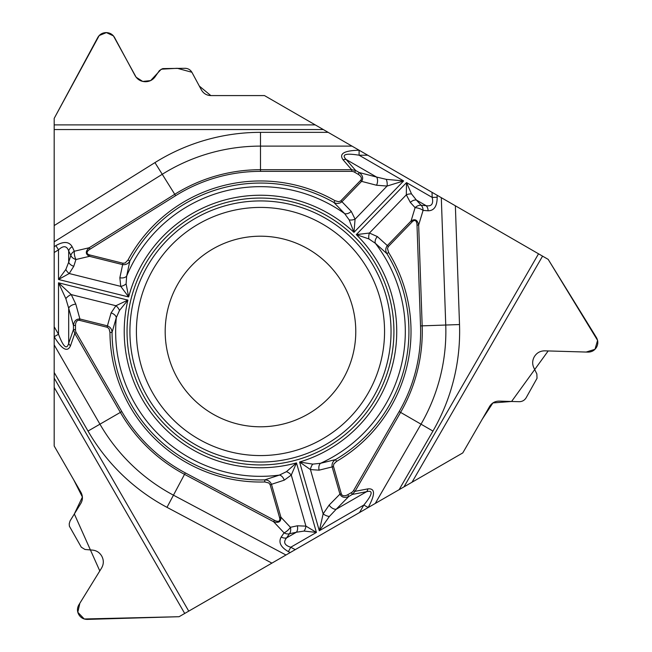 <?xml version="1.0" encoding="UTF-8"?>
<svg xmlns="http://www.w3.org/2000/svg" width="652" height="652" viewBox="0 0 652 652"><rect width="100%" height="100%" fill="white"/><g stroke="black" fill="none" stroke-linecap="round" stroke-linejoin="round"><path stroke-width="0.98" d="M54.181 129.544L54.181 118.395L97.759 37.539C99.609 34.385 102.372 32.739 106.031 32.6L106.292 32.6C109.952 32.739 112.715 34.385 114.565 37.539L135.103 75.64C137.385 79.528 140.783 81.557 145.282 81.72L145.64 81.72C149.724 81.598 152.943 79.87 155.29 76.528L159.455 70.522L162.747 68.599L185.086 68.297C188.126 68.411 190.417 69.772 191.957 72.388L201.419 89.96C203.538 93.554 206.676 95.428 210.84 95.583L264.476 95.583L323.294 129.544L54.181 129.544L54.181 225.576L154.948 162.609A199.153 199.153 0 0 1 260.482 132.348L260.482 169.699L351.656 169.699L355.65 170.49L354.639 172.25A6.471 4.336 -130.8 0 0 351.656 171.362L260.482 171.362A160.131 160.131 0 0 0 175.624 195.698L90.082 249.145A12.095 4.336 -13.2 0 0 89.813 254.981L122.975 263.253L125.127 262.992L128.004 260.009A150.539 150.539 0 0 1 334.949 200.669L338.469 201.704L340.621 201.036L360.597 180.392A7.343 4.336 14.6 0 0 358.192 174.304L354.639 172.25M260.482 132.348L328.152 132.348L264.476 95.583L210.84 95.583L199.341 86.097L191.884 72.258L177.271 68.297L161.28 69.194L150.62 80.595L142.747 81.443L136.138 77.238L113.448 35.909L106.415 32.6L99.21 35.542L54.181 118.395L54.181 378.078L188.738 611.136L271.9 563.124L166.985 507.337A199.153 199.153 0 0 1 88.012 431.07L120.367 412.39L74.784 333.433L73.456 329.578L75.493 329.578A6.471 4.336 -70.8 0 0 76.219 332.61L121.802 411.567A160.131 160.131 0 0 0 185.307 472.887L274.37 520.239A12.095 4.336 -133.2 0 0 279.561 517.558L270.132 484.705L268.836 482.977L264.81 481.967A150.539 150.539 0 0 1 109.952 332.422L109.088 328.852L107.433 327.328L79.568 320.352A7.343 4.336 -105.4 0 0 75.493 325.47L75.493 329.578M432.952 431.07L399.122 489.676L403.979 486.873L538.536 253.807L548.185 259.382L596.417 337.549C598.226 340.735 598.275 343.946 596.564 347.182L596.433 347.41C594.485 350.515 591.674 352.08 588.014 352.104L544.746 350.841C540.239 350.874 536.792 352.805 534.395 356.62L534.216 356.921C532.276 360.523 532.171 364.175 533.89 367.883L536.849 373.963L537.028 378.299L526.123 397.801C524.501 400.377 522.179 401.673 519.139 401.697L499.187 401.119C495.023 401.151 491.828 402.928 489.611 406.457L462.79 452.912L403.979 486.873L462.79 452.912L482.293 419.13L492.896 402.936L511.575 401.477L548.185 350.939L586.14 352.056L594.974 349.317L597.582 340.385L548.185 259.382L328.152 132.348L455.365 205.796L459.513 324.549A199.153 199.153 0 0 1 432.952 431.07L400.597 412.39L355.014 491.347L352.341 494.42L351.322 492.659A6.471 4.336 -10.8 0 0 353.58 490.524L399.163 411.567A160.131 160.131 0 0 0 420.524 325.91L417.003 225.095A12.095 4.336 106.8 0 0 412.08 221.949L388.339 246.537L387.492 248.526L388.633 252.511A150.539 150.539 0 0 1 336.554 461.396L333.897 463.931L333.4 466.123L341.289 493.743A7.343 4.336 134.6 0 0 347.76 494.713L351.322 492.659M538.536 253.807L455.365 205.796M188.738 611.136L179.088 616.711L87.27 619.4C83.611 619.367 80.807 617.803 78.859 614.706L78.729 614.477C77.017 611.242 77.066 608.023 78.868 604.844L101.598 568.006C103.823 564.086 103.88 560.133 101.769 556.148L101.598 555.846C99.446 552.366 96.341 550.443 92.266 550.084L84.988 549.473L81.296 547.191L69.373 526.164L69.226 523.776L70.066 520.915L80.84 503.409C82.894 499.782 82.943 496.131 80.995 492.447L54.181 445.992L54.181 378.078L54.181 445.992L73.684 479.774L82.405 497.052L74.328 513.963L99.797 570.932L79.846 603.239L77.8 612.261L84.238 618.984L179.088 616.711L399.122 489.676L271.9 563.124M88.012 431.07L54.181 372.471L54.181 336.701L58.509 334.248C63.391 347.076 66.781 350.1 68.688 343.319L73.456 329.578L73.456 325.47C74.084 320.996 76.227 318.836 79.911 318.999L79.568 320.352M154.948 162.609L162.25 174.288L54.181 241.81L54.181 336.701C62.005 349.57 67.433 352.585 70.481 345.804A6.496 4.352 -160.8 0 1 68.688 343.319L68.688 308.184L65.836 298.64L58.509 282.805L71.239 294.59L75.803 304.134L79.911 318.999L107.368 325.845C110.343 327.011 111.9 329.195 112.046 332.414L109.952 332.422M54.181 241.81L54.181 225.576M393.922 331.493A133.44 133.44 0 0 1 260.482 464.933A133.44 133.44 0 0 1 127.042 331.493A133.44 133.44 0 0 1 260.482 198.061A133.44 133.44 0 0 1 393.922 331.493M355.78 331.493A95.298 95.298 0 0 1 212.837 414.028A95.298 95.298 0 0 1 212.837 248.966A95.298 95.298 0 0 1 355.78 331.493M351.656 171.362L351.656 169.699L343.091 159.797C338.747 153.758 344.077 150.571 359.089 150.229L359.089 155.209C345.536 153.016 341.224 154.442 346.147 159.487L355.65 170.49L359.211 172.544C362.781 175.315 363.572 178.257 361.591 181.362L360.597 180.392M55.876 245.608C63.676 241.134 69.104 241.501 72.16 246.709A6.496 4.963 154.5 0 0 68.688 250.93C66.781 245.722 63.391 245.356 58.509 249.83L55.876 245.608L54.181 246.668M107.034 327.198L111.085 312.927A6.496 4.173 18.5 0 1 116.317 317.581L112.046 332.414A148.444 148.444 0 0 0 264.753 479.88L279.423 475.088L286.424 471.681L296.481 462.912L291.281 475.072L284.256 480.157L271.476 484.314L280.898 517.175C281.102 521.804 278.665 523.312 273.587 521.706L274.37 520.239M111.085 312.927L115.917 305.731L127.89 300.107L119.479 310.466L116.317 317.581A144.834 144.834 0 0 0 279.423 475.088A6.496 4.173 69.5 0 1 284.256 480.157M65.836 269.48A6.496 3.692 48.7 0 0 69.218 273.53L58.509 279.472L65.836 269.48L68.688 262.21A6.496 4.173 17.7 0 0 73.782 266.269L69.218 273.53L120.742 286.375L119.854 277.752L122.641 264.606L89.471 256.334C85.363 254.198 85.273 251.338 89.202 247.744L90.082 249.145M358.192 174.304L359.211 172.544L376.571 177.051A6.496 3.83 104.6 0 1 376.522 185.241L361.591 181.362L341.933 201.721L351.265 211.395L355.079 219.178L353.963 232.365A136.252 136.252 0 0 0 128.68 296.962L120.742 286.375A6.496 3.635 157.6 0 0 126.105 283.864L128.68 296.962L58.509 279.472L58.509 249.83L54.181 252.536M343.091 159.797A6.496 4.352 -40.8 0 1 346.147 159.487L376.571 177.051L386.261 179.349L403.637 180.93L353.963 232.365L349.203 219.895L344.615 213.603L333.914 202.487A148.444 148.444 0 0 0 129.846 261.004L126.659 276.106L126.105 283.864M89.813 254.981L89.471 256.334L75.942 259.512A6.496 2.331 -103.2 0 1 74.32 251.24A6.496 4.963 154.5 0 0 70.848 255.462A6.496 4.173 17.7 0 0 75.942 259.512L73.782 266.269M351.265 211.395A6.496 4.173 138.5 0 1 344.615 213.603A144.834 144.834 0 0 0 126.659 276.106A6.496 4.173 -170.5 0 1 119.854 277.752M340.931 200.759L341.933 201.721C339.439 203.709 336.766 203.97 333.914 202.487L334.949 200.669M128.004 260.009L129.846 261.004C128.208 263.767 125.803 264.973 122.641 264.606L122.975 263.253M65.836 298.64A6.496 3.081 -36 0 1 71.239 294.59L115.917 305.731A6.496 3.635 50.4 0 1 119.479 310.466M75.493 325.47L73.456 325.47L68.688 308.184A6.496 3.83 -15.4 0 1 75.803 304.134M70.481 345.804L74.784 333.433L76.219 332.61M353.58 490.524L355.014 491.347L367.875 488.886C375.275 488.136 375.373 494.346 368.16 507.525L363.849 505.031C372.528 494.395 373.449 489.945 366.62 491.681L352.341 494.42L348.779 496.474C344.59 498.177 341.648 497.394 339.945 494.126L341.289 493.743M437.174 197.246C437.142 206.236 434.11 210.751 428.071 210.792A6.496 4.963 -85.5 0 0 426.147 205.682C431.616 206.627 433.629 203.88 432.194 197.417L437.174 197.246L437.101 195.25M411.518 193.937A6.496 3.692 168.7 0 0 406.318 194.834L406.522 182.601L411.518 193.937L416.383 200.042A6.496 4.173 137.7 0 0 410.328 202.422L406.318 194.834L369.431 233.041L377.337 236.578L387.337 245.568L411.078 220.979C414.982 218.485 417.508 219.838 418.657 225.038L417.003 225.095M347.76 494.713L348.779 496.474L336.196 509.253A6.496 3.83 -135.4 0 1 329.121 505.113L339.945 494.126L332.145 466.922L319.097 470.165L310.45 469.579L299.594 462.015A136.252 136.252 0 0 0 356.294 234.614L369.431 233.041A6.496 3.635 -82.4 0 0 368.918 238.942L356.294 234.614L406.522 182.601L432.194 197.417L432.015 192.316M367.752 155.209L359.089 155.209L403.637 180.93L387.068 186.056L376.522 185.241M367.875 488.886A6.496 4.352 79.2 0 1 366.62 491.681L336.196 509.253L329.358 516.49L319.309 530.752L299.594 462.015L312.773 464.126L320.515 463.303L335.495 459.595A148.444 148.444 0 0 0 386.856 253.612L375.365 243.302L368.918 238.942M412.08 221.949L411.078 220.979L415.096 207.67A6.496 2.331 16.8 0 1 423.075 210.4A6.496 4.963 -85.5 0 0 421.151 205.29A6.496 4.173 137.7 0 0 415.096 207.67L410.328 202.422M319.097 470.165A6.496 4.173 -101.5 0 1 320.515 463.303A144.834 144.834 0 0 0 375.365 243.302A6.496 4.173 -50.5 0 1 377.337 236.578M333.482 466.539L332.145 466.922C331.672 463.768 332.789 461.323 335.495 459.595L336.554 461.396M388.633 252.511L386.856 253.612C385.275 250.808 385.438 248.127 387.337 245.568L388.339 246.537M386.261 179.349A6.496 3.081 84 0 1 387.068 186.056L355.079 219.178A6.496 3.635 170.4 0 1 349.203 219.895M288.404 551.641C280.629 547.118 278.233 542.236 281.224 536.987A6.496 4.963 34.5 0 0 286.611 537.876C283.058 542.13 284.427 545.259 290.743 547.24L288.404 551.641L290.164 552.578M304.101 531.078A6.496 3.692 -71.3 0 0 305.918 526.123L316.416 532.423L304.101 531.078L296.383 532.236A6.496 4.173 -102.3 0 0 297.345 525.797L305.918 526.123L291.281 475.072A6.496 3.635 37.6 0 0 286.424 471.681M359.521 512.537L363.849 505.031L319.309 530.752L323.147 513.841L329.121 505.113M279.561 517.558L280.898 517.175L290.409 527.305A6.496 2.331 136.8 0 1 284.06 532.847A6.496 4.963 34.5 0 0 289.447 533.743A6.496 4.173 -102.3 0 0 290.409 527.305L297.345 525.797M264.81 481.967L264.753 479.88C267.964 479.913 270.205 481.396 271.476 484.314L270.132 484.705M329.358 516.49A6.496 3.081 -156 0 1 323.147 513.841L310.45 469.579A6.496 3.635 -69.6 0 1 312.773 464.126M542.562 256.138L412.031 482.219M54.181 124.891L315.234 124.891M184.712 613.467L54.181 387.386M384.558 331.493A124.076 124.076 0 0 1 198.444 438.951A124.076 124.076 0 0 1 198.444 224.043A124.076 124.076 0 0 1 384.558 331.493M391.045 331.493A130.563 130.563 0 0 1 195.201 444.566A130.563 130.563 0 0 1 195.201 218.42A130.563 130.563 0 0 1 391.045 331.493M352.007 146.113L260.482 146.113A185.38 185.38 0 0 0 162.25 174.288L174.744 194.288A161.794 161.794 0 0 1 260.482 169.699L260.482 171.362M54.181 326.742L58.509 334.248L58.509 282.805L127.89 300.107A136.252 136.252 0 0 0 296.481 462.912L316.416 532.423L290.743 547.24L295.25 549.644M72.16 246.709L74.32 251.24L89.202 247.744L174.744 194.288L175.624 195.698M68.688 262.21L70.848 255.462L68.688 250.93L68.688 262.21M375.267 503.442L421.029 424.183A185.38 185.38 0 0 0 445.748 325.03L422.178 325.853A161.794 161.794 0 0 1 400.597 412.39L399.163 411.567M428.071 210.792L423.075 210.4L418.657 225.038L422.178 325.853L420.524 325.91M459.513 324.549L445.748 325.03L441.306 197.67M416.383 200.042L421.151 205.29L426.147 205.682L416.383 200.042M54.181 344.924L99.943 424.183A185.38 185.38 0 0 0 173.456 495.178L184.524 474.354A161.794 161.794 0 0 1 120.367 412.39L121.802 411.567M281.224 536.987L284.06 532.847L273.587 521.706L184.524 474.354L185.307 472.887M166.985 507.337L173.456 495.178L285.967 554.999M296.383 532.236L289.447 533.743L286.611 537.876L296.383 532.236"/></g></svg>
